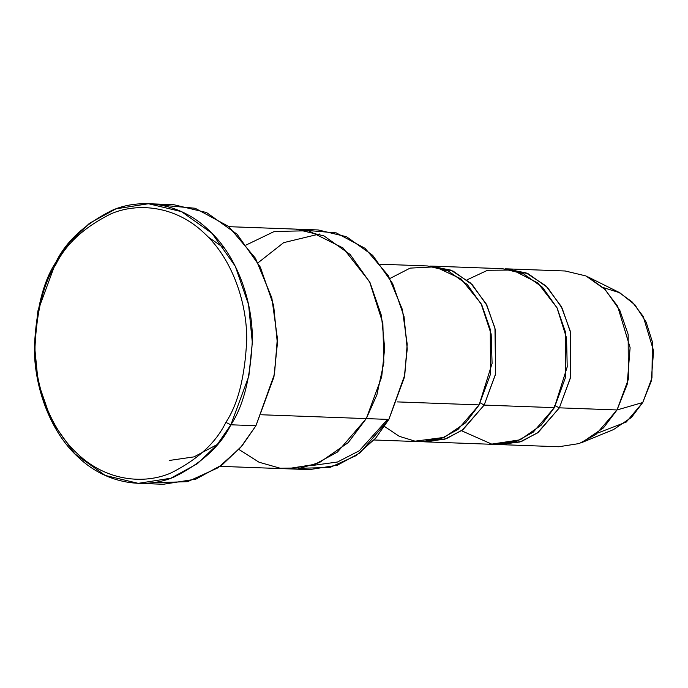 <?xml version="1.0" encoding="UTF-8"?>
<svg xmlns="http://www.w3.org/2000/svg" width="688" height="688" viewBox="0 0 688 688"><rect width="100%" height="100%" fill="white"/><g stroke="black" fill="none" stroke-linecap="round" stroke-linejoin="round"><path stroke-width="1.03" d="M138.245 483.346L163.314 484.266L195.831 479.158L222.353 464.701L242.116 445.738L255.945 425.717L230.876 424.797C243.328 406.092 250.484 377.91 252.333 340.242C252.849 303.322 238.263 256.83 208.301 229.697C178.854 201.661 139.698 198.256 112.325 210.236C84.796 224.064 65.979 241.411 55.857 262.283L55.848 264.519C65.678 244.24 83.962 227.384 110.699 213.951C137.29 202.315 175.328 205.626 203.94 232.862C233.043 259.213 247.216 304.38 246.708 340.242C244.911 376.835 237.962 404.217 225.862 422.38C216.032 442.659 197.757 459.515 171.02 472.948C144.428 484.584 106.391 481.273 77.778 454.037C48.676 427.678 34.503 382.519 35.011 346.657C36.808 310.064 43.757 282.682 55.848 264.519L55.857 262.283C43.404 280.988 36.249 309.179 34.4 346.847C33.884 383.758 48.47 430.249 78.432 457.382C107.878 485.418 147.034 488.833 174.408 476.853C201.937 463.015 220.753 445.669 230.876 424.797L225.862 422.38C237.962 404.217 244.911 376.835 246.708 340.242C247.216 304.38 233.043 259.213 203.94 232.862C175.328 205.626 137.29 202.315 110.699 213.951C83.962 227.384 65.678 244.24 55.848 264.519C43.757 282.682 36.808 310.064 35.011 346.657C34.503 382.519 48.676 427.678 77.778 454.037C106.391 481.273 144.428 484.584 171.02 472.948C197.757 459.515 216.032 442.659 225.862 422.38L230.876 424.797L217.047 444.818L197.284 463.781L170.762 478.237L138.245 483.346L105.264 475.46L74.725 453.779L51.471 420.867L38.15 382.416L34.409 344.447L37.883 310.976L55.857 262.283L69.686 242.262L89.449 223.299L115.971 208.842L148.488 203.734L181.46 211.62L212.007 233.301L235.262 266.213L248.583 304.664L252.324 342.641L248.85 376.112L230.876 424.797L255.945 425.717L240.611 447.51L218.122 467.737L187.626 481.66L150.81 482.881M246.399 244.902L274.254 231.503L308.482 230.738L343.045 247.964L369.559 281.719L382.855 323.222L383.844 362.705L376.904 394.8L366.283 418.605L261.603 414.769L388.84 419.431L366.283 418.605L337.49 452.025L314.76 464.417L286.887 468.795L309.445 469.62L337.318 465.234L360.048 452.85L388.84 419.431L375.639 438.187L356.246 455.568L329.939 467.47L298.214 468.33M501.148 444.646L558.811 446.753L579.244 443.545L595.92 434.455L617.033 409.953L559.37 407.838L538.257 432.348L521.59 441.429L501.148 444.646L498.645 444.491L519.965 441.988L537.423 432.967L559.37 407.838L570.791 376.637L570.171 330.808L561.219 306.384L545.885 285.864L526.088 272.887L505.078 268.853L507.589 268.888L528.315 273.841L547.51 287.472L562.13 308.155L570.498 332.33L570.67 377.239L559.37 407.838L554.365 405.421L559.37 407.838L617.033 409.953L603.462 427.876L581.73 442.59L613.472 429.604L631.498 417.401L642.747 402.523L617.033 409.953L642.747 402.523L626.312 422.019L597.709 433.053M467.014 279.861L487.543 270.281L512.612 270.031L537.801 282.923L557.005 307.751L566.568 338.083L567.213 366.876L554.356 407.657L541.189 425.184L520.24 439.795L491.739 444.113L461.493 430.731M389.933 278.485L410.143 268.114L435.28 266.832L461.003 278.864L480.989 303.434L491.163 334.084L492.083 363.402L479.149 404.897L465.707 422.707L444.216 437.387L415.036 441.163L399.298 436.33L384.515 426.465M480.276 402.876L484.163 405.086L495.584 373.885L494.964 328.056L486.012 303.632L470.678 283.112L450.881 270.126L429.871 266.093L432.374 266.127L453.108 271.089L472.303 284.712L486.923 305.403L495.291 329.569L495.463 374.478L484.163 405.086L463.05 429.587L446.383 438.677L425.941 441.885L423.438 441.739L444.749 439.228L462.207 430.215L484.163 405.086L554.356 407.657L484.163 405.086L480.276 402.876M374.048 439.985L420.927 441.705L441.369 438.497L458.036 429.407L479.149 404.897L397.182 401.895L479.149 404.897L490.449 374.298L490.277 329.389L481.91 305.223L467.29 284.531L448.094 270.9L427.36 265.946L380.481 264.226M425.941 441.885L496.134 444.457L516.576 441.249L533.243 432.159L554.356 407.657L565.656 377.05L565.484 332.141L557.117 307.975L542.497 287.283L523.301 273.661L502.575 268.698L432.374 266.127M387.576 419.379L359.342 450.735L337.481 462.018L310.959 465.664M238.899 449.453L259.023 462.216L280.274 468.253L300.845 467.96L319.421 462.585L348.205 442.625L366.283 418.605L381.694 376.878L384.669 348.188L381.462 315.637L370.049 282.682L350.115 254.465L323.928 235.881L295.668 229.121L228.889 226.679M306.925 230.42L336.26 232.897L365.044 248.325L388.221 275.535L402.377 309.523L407.201 344.155L404.776 374.969L388.84 419.431L404.252 377.703L407.227 349.014L404.019 316.463L392.607 283.508L372.672 255.3L346.494 236.715L318.226 229.955L295.668 229.13M160.983 205.119L195.168 208.258L228.614 226.447L255.48 258.267L271.837 297.87L277.367 338.161L274.503 373.988L255.945 425.717L273.919 377.024L277.393 343.553L273.652 305.584L260.331 267.133L237.076 234.221L206.538 212.54L173.557 204.654L148.488 203.734M603.041 287.507L619.811 292.77L634.929 304.836L646.152 322.147L652.37 341.833L651.966 377.893L642.747 402.523L651.175 381.35L653.6 350.871L643.194 316.394L632.238 302.006L618.503 292.099L587.801 276.825L604.356 288.771L617.566 306.108L630.113 347.681L627.181 384.42L617.033 409.953L628.333 379.346L628.161 334.437L619.793 310.271L605.173 289.579L585.978 275.957L565.244 270.995L507.589 268.888M319.43 234.006L283.662 242.649L258.052 262.782M169.205 460.487L194.042 456.866L217.365 444.439M224.546 248.325L208.206 237.042M286.887 468.795L220.108 466.352"/></g></svg>
